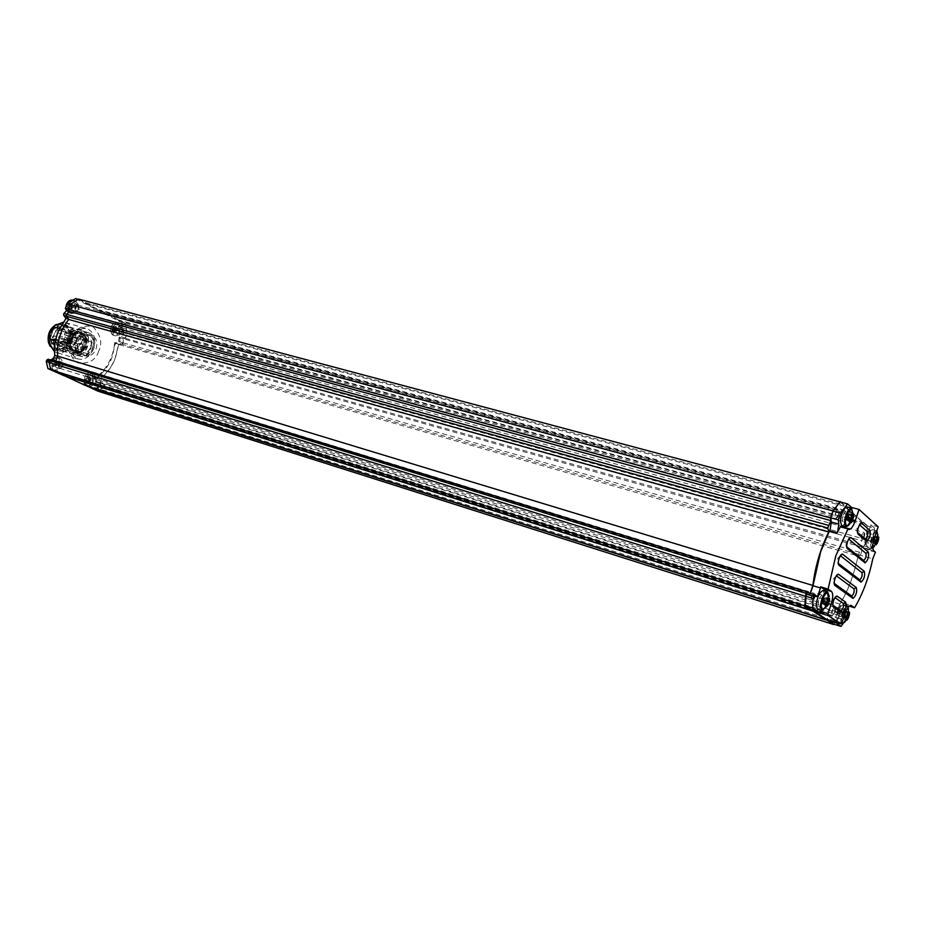 <?xml version="1.0" encoding="UTF-8"?>
<svg xmlns="http://www.w3.org/2000/svg" width="925" height="925" viewBox="0 0 925 925"><rect width="100%" height="100%" fill="white"/><g stroke="black" fill="none" stroke-linecap="round" stroke-linejoin="round"><path stroke-width="0.69" stroke-dasharray="4.62 3.47" d="M814.474 598.648C815.422 595.446 815.422 593.492 814.451 592.786L811.491 596.66C810.543 599.862 810.554 601.817 811.514 602.522L814.474 598.648M818.926 598.949L821.874 595.064C822.834 595.769 822.834 597.723 821.874 600.938L818.926 604.823C817.978 604.129 817.978 602.163 818.926 598.949M834.893 612.338C835.807 609.274 835.818 607.401 834.928 606.731L832.13 610.488C831.217 613.564 831.205 615.437 832.095 616.096L834.893 612.338M839.345 612.743L842.143 608.962C843.01 609.633 842.999 611.506 842.085 614.582L839.287 618.362C838.42 617.703 838.432 615.83 839.345 612.743M838.374 515.595C839.357 512.253 839.333 510.207 838.316 509.478L835.518 513.144C834.547 516.497 834.558 518.543 835.576 519.272L838.374 515.595M843.033 515.19L845.82 511.502C846.826 512.23 846.837 514.277 845.855 517.63L843.068 521.318C842.062 520.59 842.051 518.543 843.033 515.19M864.054 537.679C864.979 534.523 864.991 532.603 864.089 531.921L861.476 535.459C860.551 538.627 860.539 540.547 861.441 541.229L864.054 537.679M868.702 537.471L871.292 533.91C872.194 534.592 872.171 536.512 871.246 539.68L868.644 543.241C867.754 542.559 867.766 540.639 868.702 537.471M840.073 501.893L867.245 526.048L866.147 539.668L864.077 545.808L861.915 547.23L858.354 554.734C854.376 573.951 848.144 590.439 839.657 604.175L836.882 612.373L839.183 613.923L846.329 616.154L844.051 614.616L836.882 612.373M834.986 597.643L832.35 600.337L832.824 605.181M836.339 575.789L833.726 578.472L833.575 582.97L834.2 583.421M840.362 555.682L837.772 558.33L837.622 562.874L838.258 563.36M846.699 546.721L846.04 546.189L846.202 541.634L848.745 539.044M857.556 532.442L856.874 531.852L857.059 527.319L859.556 524.81M839.114 616.027L838.443 618.004L845.589 620.247L846.248 618.27L839.114 616.027L839.183 613.923M838.443 618.004L833.783 624.144M827.921 619.773L827.401 618.293L826.152 619.207M813.514 610.419L812.959 608.904L811.653 609.841M807.513 592.613L810.08 594.336L810.369 593.48M864.077 545.808L871.234 547.82L873.304 541.657L866.147 539.668M867.245 526.048L874.449 528.013L873.304 541.657M874.449 528.013L870.911 524.833L878.195 526.822M817.538 596.637L810.08 594.336M841.9 622.86L834.639 620.571L835.136 622.051M845.589 620.247L842.976 623.866M844.051 614.616L846.826 606.384L839.657 604.175M849.219 606.129L847.358 605.551L846.826 606.384M875.432 552.179L868.217 550.132L871.234 547.82M825.054 591.121L823.678 602.152L820.891 610.373M847.358 605.551L843.866 603.181C841.831 603.088 839.761 605.887 837.657 611.598L834.628 620.571L827.401 618.293M846.248 618.27L846.329 616.154M843.635 526.36L847.577 519.133L851.324 508.091M840.478 526.788L842.305 527.296M870.911 524.833L867.118 536.095C865.199 542.443 865.014 546.652 866.552 548.733L868.217 550.132M78.949 336.688L77.596 338.504L76.972 337.787L78.324 335.972L78.949 336.688M86.95 346.297L85.609 348.101L85.007 347.395L86.349 345.592L86.95 346.297M87.829 339.591L86.487 341.394L85.875 340.678L87.216 338.874L87.829 339.591M84.279 335.301L82.938 337.116L82.313 336.399L83.655 334.584L84.279 335.301M77.376 348.852L76.012 350.679L75.399 349.974L76.763 348.147L77.376 348.852M81.955 342.84L80.602 344.655L79.989 343.95L81.342 342.134L81.955 342.84M75.862 342.736L74.497 344.562L73.884 343.846L75.249 342.019L75.862 342.736M51.095 340.099L63.871 343.869C64.288 334.7 68.103 330.213 75.307 330.422L80.463 336.353C80.938 346.239 77.191 351.222 69.213 351.292L64.646 346.91L51.881 343.117L53.465 342.25L53.557 339.105L51.095 340.099L51.881 343.117M66.843 332.445L61.674 326.537C53.708 326.652 50.008 331.613 50.551 341.417L55.627 347.233C63.617 347.176 67.352 342.25 66.843 332.445M56.506 324.374L62.391 323.9C65.64 324.941 67.802 327.415 68.889 331.312C69.514 343.614 64.831 349.777 54.818 349.835L50.112 346.274M70.578 331.797C71.202 344.1 66.508 350.286 56.494 350.344C53.349 349.292 51.245 346.875 50.147 343.059C49.464 330.768 54.112 324.536 64.079 324.374C67.34 325.427 69.502 327.901 70.578 331.797M69.757 332.26C70.323 343.557 66.022 349.234 56.83 349.292L53.199 346.898L50.991 342.597C50.366 331.3 54.633 325.588 63.79 325.45C66.773 326.398 68.762 328.676 69.757 332.26M72.289 332.988C73.422 339.972 71.26 345.372 65.791 349.176L59.362 350.043L56.02 347.973L53.534 343.348C52.355 336.272 54.552 330.826 60.113 327.011L66.334 326.167C69.317 327.126 71.306 329.404 72.289 332.988M75.422 333.89C76.555 340.886 74.382 346.285 68.913 350.113L66.357 351.107L61.351 350.529L58.448 348.078L56.668 344.285C55.5 337.186 57.685 331.728 63.247 327.913L69.479 327.057L72.797 329.046L75.422 333.89M85.458 336.769C86.002 348.158 81.689 353.905 72.497 353.986C69.618 353.026 67.687 350.783 66.692 347.257C66.103 335.868 70.381 330.086 79.538 329.913C82.51 330.873 84.487 333.162 85.458 336.769M83.955 337.613C84.406 347.153 80.799 351.962 73.11 352.043L68.23 346.401C67.745 336.862 71.329 332.017 78.995 331.878L83.955 337.613M84.811 337.856C85.273 347.407 81.654 352.217 73.965 352.298L69.097 346.655C68.612 337.105 72.196 332.26 79.862 332.121L84.811 337.856M86.198 338.261C86.649 347.812 83.03 352.633 75.341 352.714L70.473 347.06C69.988 337.509 73.584 332.665 81.238 332.526L86.198 338.261M87.066 338.504C87.517 348.066 83.898 352.887 76.208 352.968L71.341 347.314C70.855 337.764 74.451 332.908 82.105 332.769L87.066 338.504M88.43 337.741C88.95 348.968 84.695 354.633 75.665 354.726L72.104 352.367L69.953 348.101C69.375 336.862 73.595 331.162 82.591 330.988C85.528 331.936 87.47 334.179 88.43 337.741M93.633 339.232C94.142 350.494 89.887 356.183 80.857 356.287L77.295 353.917L75.156 349.638C74.59 338.377 78.81 332.653 87.817 332.468C90.731 333.416 92.673 335.671 93.633 339.232M77.538 348.297C77.122 339.914 80.267 335.659 86.973 335.532L91.297 340.55C91.679 348.945 88.511 353.177 81.793 353.257L77.538 348.297M83.493 338.307L79.168 333.289C72.451 333.416 69.317 337.648 69.745 345.996L74.012 350.945C80.729 350.864 83.898 346.655 83.493 338.307M63.871 343.869L66.323 342.863L66.23 346.019L64.646 346.91M74.532 332.445C78.197 329.82 81.712 331.474 85.088 337.417C85.759 343.649 84.476 348.054 81.215 350.656L79.434 351.951C75.723 354.633 72.162 352.922 68.751 346.84C68.6 338.908 70.52 334.11 74.532 332.445M80.81 352.367C77.076 355.108 73.514 353.385 70.127 347.199C69.525 341.233 70.786 336.954 73.884 334.341L75.919 332.838C79.666 330.213 83.204 331.959 86.534 338.064C86.672 345.927 84.765 350.691 80.81 352.367M82.313 350.425L80.961 352.24L80.359 351.535L81.712 349.719L82.313 350.425M93.321 380.961L92.037 376.672L88.707 378.845L89.979 383.135L93.321 380.961M92.176 379.921L95.506 377.735L96.778 382.048L93.448 384.222L92.176 379.921M119.683 330.803L118.331 326.421L115.209 328.514L116.55 332.908L119.683 330.803M118.701 329.485L121.823 327.381L123.175 331.774L120.042 333.89L118.701 329.485M75.677 308.326L74.173 303.724L70.878 305.863L72.381 310.465L75.677 308.326M74.393 306.822L77.688 304.672L79.203 309.274L75.896 311.424L74.393 306.822M59.558 365.41L58.171 360.958L54.702 363.167L56.078 367.618L59.558 365.41M58.182 364.242L61.663 362.033L63.05 366.485L59.558 368.693L58.182 364.242M92.477 348.147C94.512 341.36 93.078 336.804 88.199 334.503C83.898 333.74 80.521 335.96 78.07 341.14C76.047 347.916 77.446 352.471 82.279 354.784C86.615 355.57 90.026 353.362 92.477 348.147M81.562 342.158C84.025 336.966 87.401 334.746 91.691 335.498C96.57 337.81 98.004 342.366 95.969 349.176C93.506 354.402 90.107 356.611 85.759 355.824C80.938 353.5 79.538 348.956 81.562 342.158M102.039 376.961L98.917 376.001L96.686 381.609L103.658 384.361L99.807 382.58L102.039 376.961C107.693 372.185 112.041 366.022 115.082 358.484L118.539 344.216L121.857 343.973L118.724 343.071L115.394 343.314L118.539 344.216M93.934 389.529L99.784 385.91L100.247 384.731L100.016 383.759L95.795 381.817L98.281 375.573L98.917 376.001C104.571 371.237 108.919 365.086 111.96 357.559L115.394 343.314L114.7 342.736L118.423 342.47L119.198 337.22L121.51 336.7L123.071 332.792L121.36 322.455L125.361 323.669L78.66 299.434L70.312 304.857L68.531 309.274L69.213 311.297M65.987 318.373L58.263 331.508C55.165 339.371 54.02 347.303 54.852 355.292L52.263 361.744L47.718 359.652L46.851 360.149L46.354 361.374L48.158 368.728M75.48 298.59L67.097 304.244L65.502 308.198L66.843 310.546L63.582 313.991L66.242 318.246M68.878 341.475C71.225 333.613 69.514 328.329 63.744 325.635C58.68 324.733 54.725 327.277 51.858 333.266C49.522 341.117 51.199 346.389 56.888 349.107C62.01 350.055 66.01 347.511 68.878 341.475M76.787 340.516C79.677 334.434 83.643 331.832 88.684 332.722C94.431 335.428 96.108 340.77 93.726 348.76C90.835 354.888 86.834 357.489 81.724 356.541C76.07 353.824 74.416 348.482 76.787 340.516M123.083 338.619L125.233 338.122L126.956 333.786L123.811 332.919L122.1 337.243L119.938 337.729L123.083 338.619L122.817 343.129L121.857 343.973M119.198 337.22L119.938 337.729L119.799 341.718L118.724 343.071L118.423 342.47M54.517 351.592L56.714 352.587C61.096 353.685 65.143 352.205 68.843 348.147L87.632 353.72L90.835 348.355L92.269 342.134L73.445 336.688C73.584 329.335 70.924 324.64 65.467 322.605L63.073 322.258M59.431 328.676L72.462 332.41L69.19 337.845L67.745 344.169L55.5 340.562M126.956 333.786L125.361 323.669M66.253 316.072L69.768 311.447M66.854 316.234L69.155 319.252C60.564 330.109 56.818 342.47 57.905 356.345L55.569 362.149L51.418 360.23M49.661 360.958L51.314 360.195M49.962 361.051L49.395 362.461L51.072 369.572L61.455 374.29L63.166 373.908L64.438 375.642L85.239 385.101L86.904 384.719L88.106 386.407L97.923 390.87L103.519 387.321L104.062 385.968L100.941 384.997L100.547 383.389L100.016 383.759M103.658 384.361L104.062 385.968M95.795 381.817L99.807 382.58M94.812 389.876L100.409 386.349L103.519 387.321M97.923 390.87L95.842 390.211M87.355 386.164L88.106 386.407M84.614 385.101L83.435 383.621L81.782 384.014M83.157 384.442L85.239 385.101M62.102 374.879L63.178 374.197L64.438 375.642M60.923 374.336L59.686 372.81L57.974 373.203M59.362 373.631L61.455 374.29M47.718 359.652L55.569 362.149M52.263 361.744L52.829 360.195M69.155 319.252L68.381 319.044M75.665 298.775L121.36 322.455M123.071 332.792L123.811 332.919L122.216 322.813M121.51 336.7L125.233 338.122M98.281 375.573C107.774 367.294 113.243 356.356 114.7 342.736M100.247 384.731L100.941 384.997L100.409 386.349L99.784 385.91M73.445 336.688L70.3 342.169C62.692 353.789 55.801 354.263 49.615 343.614L50.389 332.561L54.668 326.34C63.952 317.333 75.896 329.705 70.3 342.169L68.843 348.147M87.632 353.72L92.269 342.134M72.462 332.41L67.745 344.169M78.544 299.076L85.354 302.614L85.574 303.469L125.523 323.472L127.153 333.809L125.349 338.353L123.372 338.804L862.667 547.265L860.643 554.919L122.135 344.204L118.701 344.458L858.227 555.994L852.792 576.055C849.081 586.959 844.779 596.324 839.854 604.141L837.218 611.957L839.518 613.506L839.449 615.611L104.467 385.725L104.062 384.118L839.518 613.506M118.701 344.458L115.255 358.565C112.237 366.057 107.924 372.197 102.34 376.995L100.212 382.337L104.062 384.118M834.732 612.234L834.766 607.274L832.292 610.593L832.257 615.564L834.732 612.234M96.524 381.921L95.391 378.117L92.442 380.048L93.564 383.852L96.524 381.921M814.301 598.533L814.278 593.353L811.664 596.775L811.688 601.955L814.301 598.533M62.761 366.358L61.536 362.415L58.472 364.369L59.686 368.312L62.761 366.358M863.915 537.552L863.938 532.465L861.626 535.598L861.603 540.686L863.915 537.552M122.921 331.647L121.718 327.751L118.955 329.624L120.146 333.509L122.921 331.647M838.212 515.456C839.079 512.496 839.067 510.692 838.166 510.045L835.691 513.294C834.824 516.254 834.836 518.058 835.737 518.705L838.212 515.456M78.926 309.135L77.584 305.065L74.671 306.961L76 311.043L78.926 309.135M122.135 344.204L123.094 343.36L123.372 338.804M809.352 593.168L810.173 593.422M812.196 610.003L812.902 609.309L813.098 610.292M826.661 619.368L827.343 618.686L827.517 619.646M104.467 385.725L103.727 387.575L838.536 618.293L834.072 624.236M838.536 618.293L839.449 615.611M860.643 554.919L858.227 555.994M862.667 547.265L864.123 546.236L866.343 539.633L127.153 333.809M840.837 502.09L844.167 505.062L844.132 506.206L851.798 513.017L852.364 512.357L863.268 523.192L863.811 522.544L867.477 525.805L866.343 539.633M810.092 593.665L55.442 361.64L55.673 361.062M103.727 387.575L98.027 391.194M87.355 386.141L86.904 384.997L85.863 385.679M51.28 359.721L55.442 361.64M837.218 611.957L100.212 382.337M839.854 604.141L102.34 376.995M125.349 338.353L864.123 546.236M125.523 323.472L867.477 525.805M863.811 522.544L119.128 320.154M855.937 516.693L105.774 313.945M118.458 320.524L863.268 523.192M852.364 512.357L99.357 309.875M105.577 313.113L855.983 515.572M844.132 506.206L85.574 303.469M98.663 310.257L851.798 513.017M85.354 302.614L844.167 505.062M65.953 306.95L66.161 309.077C67.826 316.662 77.908 311.182 75.827 303.886C74.728 300.637 72.705 299.527 69.78 300.544M78.29 304.394C78.625 310.418 76.37 313.483 71.526 313.575L68.242 309.806C67.895 303.793 70.138 300.717 74.971 300.602L78.29 304.394M72.578 305.793L72.138 304.013L73.561 307.112L72.578 305.793L71.005 306.429L73.561 307.112M72.636 305.077L69.976 302.903L68.485 303.689L68.623 305.215L71.237 306.21L71.757 305.551L71.075 307.25L70.89 306.51L67.317 306.591L67.768 308.383L71.341 308.303L71.156 307.562L72.427 308.21L69.93 309.482L73.306 307.748L72.693 308.071L73.376 306.372L72.023 305.4L72.636 305.077L70.115 304.417L71.826 305.065M69.976 302.903L70.115 304.417M68.623 305.215L68.381 305.817L70.89 306.51M67.317 306.591L68.381 305.817M71.341 308.303L68.832 307.597L67.768 308.383M68.832 307.597L71.815 308.545M69.93 309.482L69.282 307.828M73.306 307.748L70.763 307.031L71.422 308.684M70.763 307.031L71.005 306.429M73.11 305.319L70.566 304.649L72.138 304.013M68.485 303.689L71.144 305.874M93.425 376.487C91.297 372.104 88.488 372.012 84.996 376.197L84.106 381.933C85.69 389.124 95.402 383.389 93.425 376.487M95.853 377.076C96.084 383.066 93.807 386.083 89.008 386.118L86.164 382.753C85.909 376.752 88.176 373.735 92.963 373.677L95.853 377.076M90.268 378.371L89.852 376.683L91.263 379.805L90.268 378.371L88.754 379.042L91.263 379.805M90.384 377.897L87.771 375.723L86.337 376.556L86.453 377.978L89.02 379.053L89.54 378.394L88.869 380.059L88.696 379.366L85.204 379.4L85.632 381.088L89.124 381.054L88.95 380.36L90.164 380.915L87.713 382.048L91.008 380.429L90.419 380.776L91.008 378.811L89.794 378.244L90.384 377.897L87.898 377.146L90.465 378.209M87.771 375.723L87.898 377.146M86.453 377.978L86.222 378.568L88.696 379.366M85.204 379.4L86.222 378.568M89.124 381.054L86.649 380.267L85.632 381.088M86.649 380.267L89.575 381.262M87.713 382.048L87.077 380.464M91.008 380.429L88.511 379.632L89.147 381.204M88.511 379.632L88.754 379.042M90.835 378.105L88.326 377.342L89.852 376.683M86.337 376.556L88.95 378.741M841.9 622.837L841.577 620.004C842.606 612.396 844.71 607.852 847.867 606.384L849.219 610.28C848.017 618.455 845.808 622.941 842.606 623.762M836.72 618.721L837.969 622.687C841.299 621.507 843.531 616.825 844.687 608.65L843.438 604.626C840.108 605.817 837.865 610.523 836.72 618.721M845.728 617.125L842.051 614.339L842.004 615.46L841.97 616.57L845.647 619.357M845.739 617.646L842.189 616.293L842.363 613.414L847.601 615.079M847.231 613.217L843.519 612.338L843.773 613.032L843.808 612.107L848.745 612.246M843.577 612.373L842.004 615.46M843.727 614.339L843.762 613.425L843.507 614.616L847.508 614.443M847.312 615.957L842.051 614.339M846.34 619.796L842.236 616.755L842.721 616.143L841.97 616.57M846.988 616.223L843.507 614.616L847.416 615.611M847.254 613.31L843.808 612.107M843.427 614.847L842.929 615.877L843.427 614.847M842.236 616.755L847.312 618.305M842.363 613.414L847.15 612.928M843.415 615.264L845.843 617.056M848.317 611.425L843.542 611.922M51.476 359.779C49.06 364.265 49.499 367.641 52.794 369.942C49.395 367.873 48.932 364.485 51.349 359.733C48.956 364.068 49.349 367.352 52.563 369.595C58.275 372.382 63.108 359.871 57.2 357.605L53.835 357.674L57.628 357.466C63.547 359.709 59.107 372.278 53.176 370.081L54.714 370.532C48.771 368.358 53.176 355.709 59.107 357.882L59.547 358.044C65.467 360.299 61.027 372.879 55.095 370.682M51.985 365.965L53.384 366.566L56.252 365.653L54.852 365.04L51.985 365.965L52.355 364.242L54.852 365.04M57.2 364.253L56.749 362.646L57.315 362.901L54.297 359.975L56.494 362.542L55.107 363.352L55.407 362.588L51.927 361.363L51.21 363.213L54.691 364.438L54.98 363.675L55.685 365.398L57.072 364.589L56.772 365.34L54.251 364.566L55.743 365.178L56.448 363.34L57.489 363.502L57.072 364.589M57.489 363.502L56.448 363.34M54.968 362.716L57.315 362.901M55.697 360.588L54.806 362.149M55.928 362.288L53.407 361.536L54.297 359.975M53.407 361.536L55.407 362.588M51.927 361.363L52.91 361.825M54.691 364.438L51.21 363.213M56.252 365.653L53.754 364.855L53.384 366.566M56.772 365.34L55.743 365.178M817.55 609.332C821.111 608.141 823.47 603.297 824.614 594.787L823.215 590.555M825.505 603.458L821.747 600.614L821.701 601.793L821.678 602.95L825.435 605.806M825.516 604.025L821.909 602.672L822.071 599.654L827.47 601.354M827.077 599.435L823.308 598.556L823.574 599.284L823.608 598.325L828.661 598.452M827.1 599.527L823.377 598.614L821.701 601.793M829.274 596.463C828.072 604.973 825.759 609.621 822.325 610.407M823.539 600.66L823.562 599.701L823.308 600.949L827.378 600.753M827.17 602.268L821.747 600.614M826.175 606.268L821.967 603.146L822.487 602.51L821.678 602.95M826.811 602.557L823.308 600.949L827.262 601.932M823.227 601.181L822.707 602.244L823.227 601.181M821.967 603.146L827.193 604.73M822.071 599.654L826.985 599.111M823.215 601.608L825.62 603.389M828.222 597.573L823.319 598.128M851.694 508.6L853.278 513.097C852.11 521.457 849.89 526.013 846.595 526.764M841.785 525.851C845.196 524.706 847.45 519.954 848.56 511.594L847.08 506.958M849.682 519.48L845.843 516.89L845.751 519.307L849.589 521.897M849.693 520.266L845.982 519.041L846.167 515.942L851.624 517.445M851.312 515.711L847.369 514.959L847.624 515.745L847.658 514.751L852.711 514.809M847.577 517.168L847.612 516.173L847.346 517.433L851.601 517.214M851.324 518.347L845.843 516.89M850.318 522.613L846.04 519.549L846.537 518.96L845.751 519.307M850.665 518.856L847.346 517.433L851.335 518.301M851.347 515.861L847.658 514.751M847.265 517.665L846.757 518.705L847.265 517.665M846.04 519.549L851.405 520.972M846.167 515.942L851.15 515.144M847.254 518.116L849.693 519.85M850.757 520.625L851.462 521.122M852.364 513.71L847.381 514.508M876.958 531.204L878.311 535.378C877.154 543.322 875.062 547.681 872.044 548.456L870.992 544.409C871.893 537.402 873.801 532.997 876.715 531.204M866.135 543.276L867.407 547.542C870.541 546.409 872.668 541.865 873.778 533.91L872.506 529.597C869.373 530.742 867.257 535.298 866.135 543.276M875.073 541.599L871.35 539.078L871.292 540.223L871.246 541.356L874.969 543.888M875.085 542.316L871.454 541.102L871.662 538.177L876.9 539.657M875.628 544.536L871.5 541.576L871.489 538.998L873.038 537.009L877.929 537.078M872.807 547.843L871.396 548.664L870.147 544.397C871.269 536.408 873.385 531.84 876.507 530.696L877.767 535.008C876.646 542.975 874.518 547.531 871.396 548.664L867.407 547.542M872.934 539.287L872.98 538.35L872.726 539.541L876.865 539.344M876.611 540.512L871.35 539.078M876.044 540.975L872.726 539.541L876.646 540.408M876.634 538.107L873.038 537.009M872.645 539.761L872.159 540.755L872.645 539.761M871.5 541.576L875.05 542.408M872.772 537.205L876.206 537.887M871.662 538.177L876.461 537.471M872.633 540.188L875.085 541.946M876.079 542.651L876.715 543.114M877.594 536.084L872.784 536.789M112.977 324.097L111.509 325.935L110.445 329.797C111.15 334.838 113.463 336.226 117.394 333.948C122.852 329.531 118.273 319.217 112.977 324.097M115.151 324.525L119.128 323.415C123.129 326.132 123.337 329.924 119.73 334.781L115.706 335.902C111.728 333.162 111.532 329.369 115.151 324.525M117.706 329.3L115.902 326.178L117.302 328.41L114.041 327.011L116.666 327.959L113.694 325.727L112.399 326.849L115.255 328.803L116.538 327.681L115.174 328.618L117.463 329.508L117.429 328.676L117.556 329.947L114.608 331.763L113.74 330.352L116.134 330.792L117.429 329.67L115.035 329.231L115.891 330.641L117.556 329.947M117.024 327.785L115.787 328.34L115.382 330.075L115.336 329.242L112.607 328.745L111.717 329.809L112.399 331.323L115.775 330.965L115.382 330.075M115.498 330.352L116.261 331.069M115.775 330.965L113.289 330.26L112.399 331.323M114.608 331.763L115.891 330.641M115.035 329.231L115.174 328.618M114.503 327.103L115.902 326.178M113.694 325.727L114.041 327.011M115.255 328.803L112.746 328.121L112.399 326.849M112.746 328.121L112.607 328.745M115.105 329.45L111.717 329.809M858.354 554.734L872.761 558.839M832.211 604.765L832.916 606.129M833.575 582.97L834.304 584.369M837.622 562.874L838.374 564.308M846.04 546.189L846.826 547.681M856.874 531.852L857.695 533.39M869.095 549.253L861.915 547.23M852.48 520.463L847.577 519.133M867.118 536.095L874.391 538.107M840.825 527.077L848.364 529.158M823.678 602.152L828.522 603.655M844.93 613.865L842.582 613.125M842.051 612.963L837.657 611.598M844.201 603.343L850.757 605.355M873.79 550.78L866.552 548.733M835.368 597.099L834.685 597.434M836.686 575.281L836.073 575.604M57.362 330.468L56.726 329.751L55.384 331.543L56.009 332.26L57.362 330.468M65.421 339.995L64.808 339.29L63.467 341.071L64.079 341.776L65.421 339.995M66.265 333.37L65.652 332.653L64.311 334.445L64.935 335.151L66.265 333.37M62.692 329.115L62.068 328.41L60.726 330.19L61.351 330.907L62.692 329.115M55.835 342.481L55.222 341.788L53.858 343.58L54.471 344.273L55.835 342.481M60.391 336.561L59.778 335.856L58.425 337.648L59.038 338.353L60.391 336.561M54.297 336.434L53.673 335.717L52.32 337.521L52.933 338.226L54.297 336.434M52.679 339.221L65.455 342.99M66.23 346.019L53.465 342.25M60.796 344.054L60.183 343.36L58.83 345.141L59.443 345.846L60.796 344.054M98.686 351.165C96.003 360.022 89.101 363.964 77.977 363.005C68.172 357.802 68.913 343.395 71.653 338.018C74.497 328.976 81.493 325.091 92.639 326.375C100.767 334.746 102.779 343.013 98.686 351.165M93.437 349.118C89.748 356.934 84.638 360.241 78.093 359.039C70.878 355.558 68.774 348.748 71.792 338.596C75.48 330.849 80.533 327.542 86.962 328.664C94.315 332.121 96.466 338.932 93.437 349.118M122.932 342.608L119.059 341.66M123.21 342.851L861.672 552.849M66.126 306.51L66.299 309.274L69.595 313.032C74.428 312.939 76.682 309.887 76.347 303.874L72.797 300.035L74.971 300.602M93.934 376.487L91.055 373.087C86.268 373.145 84.002 376.163 84.256 382.152L87.1 385.517C91.899 385.482 94.177 382.476 93.934 376.487M841.172 623.173L840.732 619.981L842.12 613.055M842.143 612.986C843.947 608.153 845.716 605.771 847.439 605.863L848.676 609.876C847.52 618.073 845.277 622.756 841.958 623.959M827.343 591.815L828.719 596.047C827.563 604.557 825.216 609.413 821.666 610.616M851.243 508.068L852.711 512.716C851.59 521.087 849.335 525.851 845.936 526.996M113.232 323.993C109.612 328.837 109.797 332.63 113.787 335.359L117.81 334.237C121.418 329.392 121.21 325.6 117.209 322.883L113.232 323.993M821.874 595.064L814.451 592.786M842.143 608.962L834.928 606.731M845.82 511.502L838.316 509.478M871.292 533.91L864.089 531.921M818.926 604.823L811.514 602.522M839.287 618.362L832.095 616.096M843.068 521.318L835.576 519.272M868.644 543.241L861.441 541.229M812.959 608.904L820.336 611.217M843.866 603.181L851.127 605.413M841.345 527.366L848.884 529.447M834.616 597.4L835.483 596.949M835.992 575.547L836.824 575.096M840.027 555.428L840.848 554.977M848.398 538.789L849.243 538.327M859.198 524.521L860.065 524.036M77.596 338.504L56.009 332.26L55.142 331.277L56.726 329.751L78.324 335.972M85.609 348.101L64.079 341.776L63.224 340.805L64.808 339.29L86.349 345.592M86.487 341.394L64.935 335.151L64.068 334.168L65.652 332.653L87.216 338.874M82.938 337.116L61.351 330.907L60.483 329.924L62.068 328.41L83.655 334.584M76.012 350.679L54.471 344.273L53.615 343.302L55.222 341.788L76.763 348.147M80.602 344.655L59.038 338.353L58.182 337.371L59.778 335.856L81.342 342.134M74.497 344.562L52.933 338.226L52.066 337.243L53.673 335.717L75.249 342.019M75.307 330.422L61.674 326.537M54.818 349.835L56.494 350.344M56.83 349.292L59.362 350.043M62.495 350.98L72.497 353.986M73.11 352.043L73.965 352.298M75.341 352.714L76.208 352.968M75.665 354.726L80.857 356.287M79.168 333.289L86.973 335.532M69.213 351.292L55.627 347.233M62.391 323.9L64.079 324.374M53.557 339.105L66.323 342.863M63.79 325.45L66.334 326.167M62.414 326.12C66.797 325.172 70.254 326.143 72.797 329.046M66.357 351.107C62.854 352.263 59.408 351.222 56.02 347.973M69.479 327.057L79.538 329.913M78.995 331.878L79.862 332.121M81.203 354.194C77.249 358.287 67.964 353.338 67.363 348.112C66.01 340.654 68.265 334.804 74.15 330.572C82.741 325.496 88.939 335.555 88.372 339.995C88.326 346.239 85.932 350.968 81.203 354.194M70.127 347.199C69.155 342.262 70.404 337.983 73.884 334.341M85.088 337.417C86.175 342.528 84.88 346.944 81.215 350.656M81.238 332.526L82.105 332.769M82.591 330.988L87.817 332.468M74.012 350.945L81.793 353.257M80.961 352.24L59.443 345.846L58.587 344.863L60.183 343.36L81.712 349.719M65.467 322.605L86.962 328.664C83.597 326.444 78.868 329.786 72.786 338.677C70.635 346.517 70.936 352.228 73.699 355.778L78.093 359.039L56.714 352.587M95.506 377.735L92.037 376.672M121.823 327.381L118.331 326.421M77.688 304.672L74.173 303.724M61.663 362.033L58.171 360.958M91.691 335.498L88.199 334.503M88.684 332.722L63.744 325.635M93.448 384.222L89.979 383.135M120.042 333.89L116.55 332.908M75.896 311.424L72.381 310.465M59.558 368.693L56.078 367.618M85.759 355.824L82.279 354.784M86.904 384.719L83.435 383.621M63.166 373.908L59.686 372.81M81.724 356.541L56.888 349.107M49.615 343.614L49.476 344.435M54.668 326.34L54.98 325.565M95.391 378.117L834.766 607.274M61.536 362.415L814.278 593.353M121.718 327.751L863.938 532.465M77.584 305.065L838.166 510.045M93.564 383.852L832.257 615.564M59.686 368.312L811.688 601.955M120.146 333.509L861.603 540.686M76 311.043L835.737 518.705M63.178 374.197L812.902 609.309M86.904 384.997L827.343 618.686M71.526 313.575L69.595 313.032C68.034 312.511 66.889 311.205 66.149 309.112L65.941 306.961M89.008 386.118L87.1 385.517L84.094 381.967L84.996 376.197C86.753 373.55 88.765 372.509 91.055 373.087L92.963 373.677M87.991 380.649L87.031 380.453M848.167 607.297L847.439 605.863L843.438 604.626M837.969 622.687L840.813 623.589M842.236 614.142L842.363 616.362M843.646 616.882L847.369 618.339M844.814 612.639L848.815 613.587M59.107 357.882L53.87 357.593M821.967 600.429L822.105 602.742M823.597 603.343L827.262 604.765M824.811 598.903L828.742 599.816M846.213 519.133L846.028 516.844L847.381 514.971M850.191 520.555L851.428 520.983M876.831 530.892L872.506 529.597M115.706 335.902L113.787 335.359C112.237 335.255 111.127 333.405 110.445 329.797L111.509 325.935L112.989 324.062L117.209 322.883L119.128 323.415M116.111 327.728L114.399 327.057M116.076 330.78L113.498 330.329"/><path stroke-width="1.39" d="M810.369 593.48L813.006 585.733L820.718 551.508L830.303 528.799L831.274 522.035L830.743 517.838L833.02 511.132L840.073 501.893L847.577 503.894L851.543 507.443L859.059 509.455L855.082 521.168L852.48 520.463M833.02 511.132L840.559 513.167L838.281 519.896L838.802 524.105L837.807 530.881L837.009 532.869L829.505 530.777M813.006 585.733L820.463 587.999L820.591 586.82L828.106 589.098L835.784 555.856L848.017 528.869L840.478 526.788L837.009 532.893M849.219 606.129L854.573 607.771C862.771 593.989 868.829 577.686 872.761 558.839L875.432 552.179L873.79 550.78C872.275 548.698 872.483 544.478 874.391 538.107L878.195 526.822L859.059 509.455M833.656 600.533C832.627 603.944 832.558 606.164 833.448 607.17L842.34 613.136C845.519 610.338 846.653 606.707 845.739 602.21L837.056 596.116C835.957 595.931 834.824 597.411 833.656 600.533M835.044 578.622C834.003 582.068 833.934 584.322 834.824 585.375L853 598.417C856.099 595.665 857.221 592.069 856.353 587.606L838.443 574.24C837.333 574.055 836.2 575.512 835.044 578.622M839.102 558.446C838.062 561.891 837.992 564.169 838.871 565.268L861.048 582.149C864.1 579.432 865.199 575.847 864.355 571.407L842.478 554.087C841.38 553.913 840.258 555.358 839.102 558.446M847.543 541.726C846.502 545.149 846.421 547.427 847.288 548.56L865.037 562.839C868.066 560.134 869.165 556.538 868.332 552.063L850.85 537.437C849.763 537.275 848.664 538.697 847.543 541.726M858.4 527.377C857.382 530.777 857.278 533.043 858.122 534.188L866.644 541.356C869.685 538.651 870.783 535.032 869.928 530.499L861.614 523.18C860.562 523.018 859.498 524.417 858.4 527.377M835.136 622.051L840.941 626.41L833.783 624.144L827.921 619.773M819.041 612.153L811.653 609.841L805.247 605.69L812.705 608.026L819.041 612.153L820.336 611.217L827.979 613.691L828.268 615.668L840.675 623.797L826.152 619.207L813.514 610.419M805.247 605.69L806.299 594.081L813.78 596.394L814.937 594.891L817.538 596.637L820.463 587.999M814.867 594.879L807.456 592.59L806.299 594.081M840.559 513.167L847.577 503.894M838.281 519.896L830.743 517.838M812.705 608.026L813.063 598.498L805.582 596.174M828.268 615.668L813.48 611.02M835.102 622.618L827.887 620.328M840.675 623.797L841.9 622.86L844.93 613.865C847.046 608.141 849.104 605.32 851.127 605.413L854.573 607.771M842.976 623.866L840.941 626.41M813.063 598.498L813.78 596.394M820.891 610.373L820.556 611.367M820.591 586.82L824.036 589.237L825.054 591.121M851.324 508.091L851.543 507.443M842.305 527.296L843.635 526.36M848.017 528.869L848.884 529.447C850.965 529.528 853.035 526.764 855.082 521.168M827.979 613.691L831.112 604.453C833.113 597.851 833.24 593.538 831.506 591.503L828.106 589.098M832.824 605.181L841.033 610.731C843.161 608.858 843.924 606.43 843.299 603.458L834.986 597.643M834.2 583.421L851.694 596.047C853.775 594.197 854.527 591.803 853.925 588.843L836.339 575.789M838.258 563.36L859.741 579.802C861.788 577.975 862.516 575.593 861.938 572.644L840.362 555.682M846.699 546.721L863.707 560.492C865.742 558.677 866.482 556.283 865.904 553.312L848.745 539.044M857.556 532.442L865.291 539.009C867.338 537.194 868.066 534.777 867.488 531.771L859.556 524.81M50.112 346.274L48.458 342.562C47.187 334.307 49.869 328.236 56.506 324.374M68.381 319.044L65.987 318.373L58.24 331.428C55.118 339.336 53.951 347.326 54.76 355.385L57.604 356.252M65.987 318.373L63.686 315.356L63.559 313.899L66.6 310.58L65.363 308.407L67.132 304.001L70.011 304.776M55.5 340.562L48.898 338.619L49.476 344.435L54.517 351.592M95.842 390.211L87.355 386.164M813.098 610.292L812.902 611.09L826.464 619.854L85.863 385.679L63.652 375.365L83.157 384.442M49.094 362.357L46.25 361.478L47.938 368.589L59.362 373.631M47.938 368.589L50.667 369.445M52.829 360.195L54.76 355.385M68.23 309.193L65.363 308.407M78.116 299.284L75.48 298.59L67.132 304.001M46.25 361.478L46.817 360.079L49.661 360.958M48.169 359.224L50.308 359.883L48.169 359.224L46.817 360.079M69.213 311.297L66.6 310.58M63.073 322.258L54.98 325.565L53.581 326.999L59.431 328.676M48.898 338.619L50.389 332.561L53.581 326.999M812.878 585.467C815.145 566.643 820.417 548.814 828.719 531.991L68.693 319.472C60.345 330.237 56.656 342.458 57.662 356.113L812.878 585.467L810.173 593.422M68.693 319.472L66.369 316.246L66.531 314.361L69.294 311.436L68.161 309.355L70.08 304.603L78.544 299.076L840.837 502.09M66.369 316.246L827.771 527.978L828.719 531.991M827.771 527.978L830.904 520.636L69.294 311.436M50.759 369.722L804.993 605.979L811.988 610.5L62.102 374.879L50.759 369.722L49.06 362.461L49.823 360.542L806.311 593.411L807.467 591.908L809.352 593.168M806.311 593.411L805.34 596.255L49.06 362.461M804.993 605.979L805.34 596.255M827.517 619.646L827.332 620.409L833.783 624.572L98.027 391.194L87.355 386.141M830.904 520.636L830.558 517.954L832.951 510.924L840.154 501.489M55.673 361.062L57.662 356.113M807.398 591.896L51.176 359.686L49.823 360.542M63.594 375.55L812.902 611.09M87.297 386.326L827.332 620.409M70.08 304.603L832.951 510.924M830.558 517.954L68.161 309.355M69.78 300.544L65.953 306.95M840.813 623.589L842.606 623.762L841.9 622.837M847.231 613.217L848.78 613.587L848.317 611.425L847.15 612.928L847.601 615.079L845.728 617.125L845.647 619.357L847.231 618.201L845.739 617.646M848.849 613.599L847.254 613.31M848.745 612.246L849.532 612.269L849.034 613.761M849.532 612.269L849.451 614.501L847.508 614.443M847.416 615.611L848.942 615.992L849.451 614.501M848.942 615.992L848.653 616.871L846.988 616.223M845.843 617.056L848.04 618.686L848.653 616.871M848.04 618.686L846.872 620.178L846.34 619.796M847.312 618.305L846.872 620.178M847.485 618.362L842.606 623.762M51.476 359.779L53.87 357.593M821.666 610.616L820.302 606.43C821.446 597.897 823.793 593.018 827.343 591.815L823.215 590.555C819.654 591.757 817.307 596.625 816.162 605.147L817.55 609.332L821.666 610.616L822.325 610.407L821.18 606.453C822.198 598.556 824.395 593.85 827.771 592.347L829.274 596.463M827.077 599.435L828.719 599.816L828.222 597.573L826.985 599.111L827.47 601.354L825.505 603.458L825.435 605.806L827.1 604.603L825.516 604.025M828.788 599.828L827.1 599.527M828.661 598.452L829.54 598.475L828.997 600.001M829.54 598.475L829.471 600.811L827.378 600.753M827.262 601.932L828.916 602.348L829.471 600.811M828.916 602.348L828.615 603.25L826.811 602.557M825.62 603.389L828.002 605.147L828.615 603.25M828.002 605.147L826.753 606.696L826.175 606.268M827.193 604.73L826.753 606.696M827.366 604.788L822.325 610.407M845.936 526.996L846.595 526.764L845.369 522.417C846.352 514.658 848.468 510.045 851.694 508.6L851.243 508.068C847.843 509.236 845.589 514.011 844.479 522.405L845.936 526.996L841.785 525.851L840.305 521.261C841.415 512.878 843.669 508.114 847.08 506.958L851.243 508.068M851.312 515.711L852.873 516.011L852.364 513.71L851.15 515.144L851.624 517.445L849.682 519.48L849.589 521.897L851.231 520.775L849.693 520.266M851.393 515.722L853.104 516.243L851.347 515.861M852.711 514.809L853.625 514.82L853.104 516.243M853.625 514.82L853.532 517.237L851.601 517.214M851.335 518.301L853.012 518.659L853.532 517.237M853.012 518.659L852.711 519.561L850.665 518.856M851.462 521.122L852.064 521.55L852.711 519.561M852.064 521.55L850.85 522.995L850.318 522.613M851.405 520.972L850.85 522.995M849.693 519.85L850.757 520.625M878.033 538.257L876.599 537.968L878.033 538.257L877.594 536.084L876.461 537.471L876.9 539.657L875.073 541.599L874.969 543.888L876.507 542.802L875.085 542.316M878.056 538.269L876.634 538.107M877.929 537.078L878.727 537.09L878.264 538.477M878.727 537.09L878.611 539.368L876.865 539.344M876.646 540.408L878.16 540.755L878.611 539.368M878.16 540.755L877.871 541.611L876.044 540.975M876.715 543.114L877.235 543.484L877.871 541.611M877.235 543.484L875.628 544.536M876.738 543.01L876.114 544.871M875.085 541.946L876.079 542.651M837.009 532.881L836.732 533.424L829.228 531.332M832.916 606.129L833.448 607.17M834.304 584.369L834.824 585.375M838.374 564.308L838.871 565.268M846.826 547.681L847.288 548.56M857.695 533.39L858.122 534.188M831.274 522.035L838.802 524.105M831.506 591.503L824.036 589.237M828.522 603.655L831.112 604.453M850.757 605.355L851.451 605.574M837.16 596.174L835.368 597.099M845.739 602.21L843.299 603.458M842.143 612.986L840.871 610.662M838.57 574.309L836.686 575.281M856.353 587.606L853.925 588.843M852.746 598.313L851.532 595.978M842.629 554.191L840.686 555.197M864.355 571.407L861.938 572.644M860.782 582.033L859.556 579.721M851.012 537.552L849.058 538.57M868.332 552.063L865.904 553.312M864.736 562.701L863.511 560.4M861.799 523.296L859.857 524.325M869.928 530.499L867.488 531.771M866.32 541.206L865.083 538.905M63.686 315.356L66.253 316.072M66.658 314.211L63.848 313.436M828.303 525.296L66.531 314.361M65.941 306.961C66.773 302.14 69.063 299.827 72.809 300.035C69.282 299.885 67.051 302.036 66.126 306.51M841.958 623.959L841.172 623.173M807.456 592.59L814.937 594.891M835.483 596.949L837.056 596.116M841.033 610.731L842.34 613.136M836.824 575.096L838.443 574.24M851.694 596.047L853 598.417M840.848 554.977L842.478 554.087M859.741 579.802L861.048 582.149M849.243 538.327L850.85 537.437M863.707 560.492L865.037 562.839M860.065 524.036L861.614 523.18M865.291 539.009L866.644 541.356M807.467 591.908L51.176 359.686M848.167 607.297L848.699 613.009M828.615 599.146L827.343 591.815M851.694 508.6L852.7 515.04M846.595 526.764L851.266 520.833M876.958 531.204L877.918 537.46M872.807 547.843L876.542 542.859"/></g></svg>
